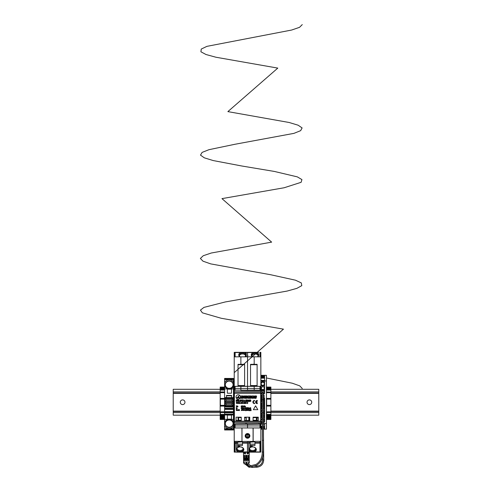 <?xml version="1.0" encoding="UTF-8"?>
<svg xmlns="http://www.w3.org/2000/svg" width="492" height="492" viewBox="0 0 492 492"><rect width="100%" height="100%" fill="white"/><g stroke="black" fill="none" stroke-linecap="round" stroke-linejoin="round"><path stroke-width="0.74" d="M307.039 402.241A2.349 2.349 0 0 0 309.388 404.59A2.349 2.349 0 0 0 311.731 402.241A2.349 2.349 0 0 0 309.388 399.891A2.349 2.349 0 0 0 307.039 402.241M180.269 402.241A2.349 2.349 0 0 0 182.612 404.59A2.349 2.349 0 0 0 184.961 402.241A2.349 2.349 0 0 0 182.612 399.891A2.349 2.349 0 0 0 180.269 402.241M220.176 415.18L173.221 415.18L173.221 389.301L220.176 389.301M270.883 389.301L318.779 389.301L318.779 415.18L270.883 415.18M173.221 411.484L220.176 411.484M270.883 411.484L318.779 411.484M173.221 392.997L220.176 392.997L173.221 392.997M270.883 392.997L318.779 392.997L270.883 392.997M254.192 386.386L247.531 386.325L247.531 356.805L254.192 356.86M240.877 390.488L246.683 390.543L246.683 390.174L247.531 390.162L247.531 386.325L240.877 386.386M246.683 390.636L254.192 390.476M247.531 390.162L254.192 390.119L254.192 385.937M241.252 417.653L240.877 417.179M246.24 417.696L246.24 420.506L246.24 417.696L244.579 417.683M246.683 423.772L249.013 423.938M248.829 417.696L248.829 420.506L248.829 417.696L249.752 417.69M248.94 417.179L248.94 417.696M254.192 390.636L254.192 390.125L258.958 390.187L258.958 390.543L254.192 390.636M240.877 356.86L247.531 356.805L247.531 352.333L247.605 356.805M240.877 390.636L240.877 390.168L235.078 390.138L235.078 386.374L247.531 386.269L259.991 386.374L259.991 390.531L258.958 390.636M242.236 364.344L240.877 364.185M242.236 385.937L240.877 386.097M240.877 390.138L246.683 390.174M246.277 356.817L246.277 352.34L246.203 356.817M246.277 352.34L247.531 352.333M259.991 427.72L260.846 427.714L260.846 423.858L258.958 423.852L258.958 424.184L247.531 424.325L247.531 428.065L247.531 425.955L259.991 425.955L259.991 427.954L235.078 427.954L235.078 423.944L247.531 423.778M253.079 417.659L258.257 417.616M252.833 385.937L254.192 386.109M252.833 364.344L254.192 364.172M245.908 352.592L246.277 353.108M247.531 353.108L247.9 352.586M246.277 355.839L245.908 355.47M247.9 355.47L247.531 355.839M248.792 441.429L248.792 452.142L248.866 441.429M248.792 452.142L247.458 452.154L247.458 441.429M247.531 434.522L247.531 437.247M248.792 442.905L247.531 442.911L247.531 441.429M247.531 452.154L247.531 442.911M259.991 390.181L258.958 390.187M258.958 423.507L258.958 423.852L247.531 423.95M260.846 423.858L260.846 421.466L234.223 421.466L234.223 393.145L260.846 393.145L260.846 390.482L259.991 390.488M260.102 442.911L260.846 442.905L260.846 452.111L260.102 452.117L260.102 441.318M258.257 417.856L257.033 417.862L257.033 420.506M241.99 428.015L241.99 441.429L253.079 441.429L253.079 428.015L253.152 441.379L253.152 428.015M260.102 356.854L259.954 352.364M254.192 364.344L254.192 356.805L260.846 356.86L260.846 352.37L260.102 352.364M253.152 441.379L260.846 441.312L260.846 427.714M260.846 442.905L260.846 441.312M256.406 452.154L249.087 452.154M254.192 386.269L260.846 386.325L260.846 356.86M259.991 387.278L260.846 387.198L260.846 386.325M259.991 425.955L259.991 424.19L258.958 424.184M260.846 390.482L260.846 387.198M260.102 352.623L259.954 355.47M259.991 423.52L259.991 424.19M259.954 447.456L259.954 444.202M259.954 447.529L259.954 447.898M260.028 356.854L260.102 355.55M259.954 443.833L259.954 444.276M245.649 423.507L245.649 424.215L247.531 424.239L247.531 423.87M235.078 424.282L245.649 424.215M235.078 423.944L260.846 423.76M235.078 425.955L247.531 425.955L247.531 424.239M241.978 428.015L241.99 441.379M241.978 441.379L241.916 428.015M234.967 442.911L234.223 442.905L234.223 452.111L234.967 452.117L234.967 441.318M260.846 390.636L240.877 390.543M238.036 420.506L238.036 417.622L240.877 417.597M234.967 356.854L234.967 352.364L234.223 352.37L234.223 356.86L240.877 356.805L240.877 364.344M240.877 390.168L240.877 385.937M235.078 427.72L234.223 427.714L234.223 426.859L234.709 426.841M241.916 441.379L234.223 441.312L234.223 427.714M234.223 442.905L234.223 441.312M240.877 386.269L234.223 386.325L234.223 356.86M234.672 389.338L234.672 387.241L234.223 387.198L234.223 386.325M234.223 426.859L234.223 423.95M234.223 390.482L234.223 387.198M234.967 352.623L235.114 355.47M235.078 390.138L235.078 390.488M246.683 423.858L246.683 423.514M235.114 447.898L235.114 449.012M235.114 444.202L235.114 443.833M235.114 444.276L235.114 447.529M235.035 356.854L234.967 355.55M234.967 447.898L235.114 447.456M249.284 435.887A1.753 1.753 0 0 1 247.531 437.634A1.753 1.753 0 0 1 245.785 435.887A1.753 1.753 0 0 1 247.531 434.135A1.753 1.753 0 0 1 249.284 435.887M245.926 435.887A1.611 1.611 0 0 0 247.531 437.493A1.611 1.611 0 0 0 249.143 435.887A1.611 1.611 0 0 0 247.531 434.276A1.611 1.611 0 0 0 245.926 435.887M246.172 435.887A1.359 1.359 0 0 0 247.531 437.247A1.359 1.359 0 0 0 248.897 435.887A1.359 1.359 0 0 0 247.531 434.522A1.359 1.359 0 0 0 246.172 435.887M247.531 433.538A2.349 2.349 0 0 0 245.188 435.887A2.349 2.349 0 0 0 247.531 438.231A2.349 2.349 0 0 0 249.881 435.887A2.349 2.349 0 0 0 247.531 433.538M253.079 420.285L257.033 420.285M249.013 420.506L249.013 417.696M238.036 420.285L241.252 420.285M246.055 420.506L246.055 417.696M251.48 445.592A0.849 0.603 -0 0 1 250.834 445.592M251.935 445.783A0.849 0.603 -0 0 1 250.305 446.029A0.849 0.603 -0 0 1 250.379 445.783M251.105 447.123A1.107 0.787 -0 0 1 250.157 446.687A1.107 0.787 -0 0 1 250.25 445.887A1.107 0.787 -0 0 1 251.16 445.561A1.107 0.787 -0 0 1 252.064 445.887A1.107 0.787 -0 0 1 251.824 446.97L251.105 447.123A3.77 2.669 180 0 0 248.866 449.061M254.967 441.834L250.157 442.142L254.967 441.834M248.866 451.933L254.339 451.933A3.77 2.669 180 0 0 256.221 448.938A3.77 2.669 180 0 0 252.562 446.921A3.18 2.251 180 0 0 249.382 449.165A3.18 2.251 180 0 0 252.562 451.416A3.18 2.251 180 0 0 255.742 449.165A3.18 2.251 180 0 0 252.562 446.921A3.77 2.669 180 0 0 251.824 446.97M249.444 448.722A3.18 2.251 180 0 0 252.562 450.524A3.18 2.251 180 0 0 255.68 448.722M248.866 442.597L250.157 442.597L250.157 445.457L254.967 445.457L254.967 443.12L259.954 443.12L259.954 441.324M243.829 452.154L243.841 453.298L244.235 452.259L248.454 452.222L248.866 453.255L248.86 452.142L259.954 452.154L259.954 443.12M250.785 451.933A3.77 2.669 -0 0 1 248.866 450.112M250.157 442.597L250.157 441.465L254.967 441.465L254.967 443.12M254.967 444.147L250.157 444.147M238.983 445.592A0.849 0.603 -0 0 1 238.337 445.592M239.438 445.783A0.849 0.603 -0 0 1 237.808 446.029A0.849 0.603 -0 0 1 237.882 445.783M238.608 447.123A1.107 0.787 -0 0 1 237.667 446.687A1.107 0.787 -0 0 1 237.753 445.887A1.107 0.787 -0 0 1 238.663 445.561A1.107 0.787 -0 0 1 239.567 445.887A1.107 0.787 -0 0 1 239.327 446.97L238.608 447.123A3.77 2.669 180 0 0 236.369 449.061L236.369 441.33M242.47 441.834L237.661 442.142L242.47 441.834M247.458 452.154L236.369 452.154L241.849 451.933A3.77 2.669 180 0 0 243.725 448.938A3.77 2.669 180 0 0 240.065 446.921A3.18 2.251 180 0 0 236.886 449.165A3.18 2.251 180 0 0 240.065 451.416A3.18 2.251 180 0 0 243.245 449.165A3.18 2.251 180 0 0 240.065 446.921A3.77 2.669 180 0 0 239.327 446.97M236.947 448.722A3.18 2.251 180 0 0 240.065 450.524A3.18 2.251 180 0 0 243.183 448.722M236.369 442.597L237.661 442.597L237.661 445.457L242.47 445.457L242.47 443.12L247.458 443.12M238.288 451.933A3.77 2.669 -0 0 1 236.369 450.112L236.369 443.2L235.114 443.2L235.114 441.324M237.661 442.597L237.661 441.465L242.47 441.465L242.47 443.12M242.47 444.147L237.661 444.147M235.114 451.933L236.369 451.933L235.114 452.154L235.114 443.2M257.353 356.835A3.18 2.251 -0 0 0 258.183 355.316A3.18 2.251 -0 0 0 255.004 353.072A3.18 2.251 -0 0 0 251.824 355.316A3.18 2.251 -0 0 0 252.679 356.848M258.122 355.759A3.18 2.251 -0 0 0 255.004 353.957A3.18 2.251 -0 0 0 251.886 355.759M258.7 352.333L247.605 352.333L258.7 352.333L253.22 352.549A3.77 2.669 -0 0 0 252.427 356.848M257.593 356.835A3.77 2.669 -0 0 0 258.7 355.427L258.7 354.375A3.77 2.669 180 0 0 256.781 352.549M259.954 352.549L259.954 356.854M244.862 356.829A3.18 2.251 -0 0 0 245.686 355.316A3.18 2.251 -0 0 0 242.507 353.072A3.18 2.251 -0 0 0 239.327 355.316A3.18 2.251 -0 0 0 240.133 356.811M245.625 355.759A3.18 2.251 -0 0 0 242.507 353.957A3.18 2.251 -0 0 0 239.389 355.759M246.203 352.549L240.729 352.549A3.77 2.669 -0 0 0 239.881 356.811M245.114 356.823A3.77 2.669 -0 0 0 246.203 355.427M246.203 352.333L235.114 352.333L235.114 356.854M244.284 352.549A3.77 2.669 180 0 1 246.203 354.375M259.991 427.068L260.625 427.068L260.625 424.848L259.991 424.848M234.709 426.558L234.709 425.143M259.991 389.633L260.588 389.633L260.588 387.419L259.991 387.419M234.672 388.526L235.078 386.835M260.846 393.145L260.846 421.466M260.846 422.646L234.223 422.646L234.223 423.76M241.252 417.179L236.074 417.179L236.074 420.506L241.252 420.506L241.252 417.179L236.074 417.179L236.074 420.506L241.252 420.506L241.252 417.179M244.579 417.179L244.579 420.506L249.752 420.506L249.752 417.179L244.579 417.179L244.579 420.506L249.752 420.506L249.752 417.179L244.579 417.179M258.257 417.179L253.079 417.179L253.079 420.506L258.257 420.506L258.257 417.179L253.079 417.179L253.079 420.506L258.257 420.506L258.257 417.179M260.846 421.244L234.223 421.244M234.223 390.636L234.223 391.743L260.846 391.743M234.223 422.646L234.223 421.466M234.223 393.145L234.223 391.743M260.846 392.923L234.223 392.923M236.043 396.995A2.208 2.208 0 0 0 236.148 397.677L237.187 397.677L239.075 395.796L238.429 397.677L240.342 397.677A2.208 2.208 0 0 0 238.245 394.787A2.208 2.208 0 0 0 236.043 396.995M255.582 405.802L253.343 409.676L257.82 409.676L255.582 405.802M250.33 410.525L249.985 410.248L250.514 410.273L250.004 409.904L250.299 409.664L250.656 410.26L250.33 410.525M248.306 410.414L248.565 409.369L248.927 409.947L248.306 410.414M246.91 410.506L247.23 409.369L246.91 410.506M245.846 410.814L245.465 410.094L245.748 409.369L245.846 410.814M243.306 410.506L243.159 409.369L243.306 409.971L243.817 409.676L243.497 409.99L243.829 410.506L243.392 410.088L243.306 410.506M241.51 410.365L242.07 410.506L241.326 410.506L241.707 409.369L242.058 409.682L241.51 410.365M238.485 410.506L237.87 410.285L238.429 409.984L237.888 409.91L238.263 409.664L238.485 410.506M236.345 410.506L236.185 409.369L236.345 410.506M250.016 408.741L249.672 408.465L250.194 408.489L249.684 408.12L249.979 407.88L250.342 408.477L250.016 408.741M247.993 408.631L248.251 407.585L248.614 408.163L247.993 408.631M246.597 408.723L246.916 407.585L246.597 408.723M245.533 409.03L245.151 408.305L245.428 407.585L245.533 409.03M242.993 408.723L242.845 407.585L242.993 408.188L243.497 407.893L243.177 408.206L243.515 408.723L243.073 408.305L242.993 408.723M241.547 407.585L241.406 408.723L241.142 407.868L241.547 407.585M236.345 408.723L236.185 407.585L236.345 408.723M244.616 406.939L243.897 406.527L244.469 405.802L244.616 406.939M242.095 406.847L242.353 405.802L242.716 406.38L242.095 406.847M237.605 406.822L237.956 406.65L237.611 406.958L237.236 406.527L237.611 406.091L237.937 406.355L237.384 406.521L237.605 406.822M247.765 402.284L247.593 403.612L247.285 402.616L247.765 402.284M245.662 403.502L245.957 402.284L246.387 402.954L245.662 403.502M244.087 402.284L243.915 403.612L243.608 402.616L244.087 402.284M242.304 402.284L242.685 402.622L242.144 402.474L241.99 402.917L242.704 403.176L242.285 403.631L241.818 402.991L242.304 402.284M240.674 403.219L240.182 403.065L240.674 403.219M238.3 403.502L238.595 402.284L239.02 402.954L238.3 403.502M236.72 402.284L236.554 403.612L236.246 402.616L236.72 402.284M248.491 401.626L247.673 400.759L248.485 399.873L249.296 400.752L248.491 401.626M245.551 401.146L244.918 400.857L245.551 401.146M242.593 401.601L242.261 401.601L242.261 400.18L241.757 399.898L243.097 399.898L242.593 400.18L242.593 401.601M239.961 401.146L239.327 400.857L239.961 401.146M237.058 400.574L237.421 400.752L236.72 400.752L237.089 399.873L237.421 400.125L237.058 400.574M234.389 393.674L234.389 420.715A0.467 0.467 0 0 0 234.856 421.189L260.213 421.189A0.467 0.467 0 0 0 260.68 420.715L260.68 393.674A0.467 0.467 0 0 0 260.213 393.206L234.856 393.206A0.467 0.467 0 0 0 234.389 393.674M247.476 397.364L247.335 397.868L246.547 397.548L246.726 398.311L247.814 397.954L248.011 397.253L247.261 396.866L247.396 396.374L248.146 396.693L247.968 395.931L246.91 396.288L246.726 396.976L247.476 397.364M248.448 395.931L248.14 398.311L248.657 398.311L249.653 395.931L248.448 395.931M249.788 395.931L249.137 398.311L250.2 398.311L250.323 397.862L249.758 397.862L249.918 397.272L250.403 397.272L250.164 396.374L250.852 395.931L249.788 395.931M251.922 395.931L250.846 396.288L250.391 397.954L250.68 398.311L251.75 397.954L251.935 397.296L250.92 397.862L251.332 396.374L252.064 396.829L251.922 395.931M252.421 395.931L252.113 398.311L252.63 398.311L253.632 395.931L252.421 395.931M254.758 395.931L253.675 396.288L253.214 397.954L253.503 398.311L254.585 397.954L255.047 396.288L254.758 395.931M256.314 395.931L255.354 395.931L254.702 398.311L255.207 398.311L255.465 397.364L255.815 397.364L255.557 398.311L256.061 398.311L256.603 396.288L256.314 395.931M237.931 397.966L238.319 397.044L237.347 397.966L236.265 397.966A2.208 2.208 0 0 0 240.225 397.966L237.931 397.966M240.945 395.931L240.637 398.311L241.154 398.311L242.15 395.931L240.945 395.931M243.245 395.931L242.285 395.931L241.633 398.311L242.138 398.311L242.396 397.364L242.747 397.364L242.488 398.311L242.993 398.311L243.534 396.288L243.245 395.931M244.118 395.931L243.097 398.311L243.786 397.868L244.672 398.311L244.924 395.931L244.118 395.931M246.381 395.931L246.031 397.204L245.957 395.931L245.453 395.931L244.801 398.311L245.293 398.311L245.668 396.952L245.748 398.311L246.215 398.311L246.873 395.931L246.381 395.931M236.523 401.601L236.191 401.601L236.191 399.898L236.523 399.898L236.523 401.601M237.993 401.601L237.661 401.601L237.661 399.898L238.38 399.898L239.044 400.371L238.614 400.839L239.173 401.601L238.067 400.882L237.993 401.601M240.157 401.601L240.157 399.898L241.111 399.928L241.529 401.128L240.157 401.601M244.137 399.898L244.782 401.601L244.29 401.208L243.14 401.601L244.137 399.898M246.055 401.601L245.723 401.601L245.723 399.898L246.283 399.898L246.572 401.06L246.855 399.898L247.415 399.898L247.415 401.601L247.082 401.601L247.07 400.26L246.75 401.601L246.387 401.601L246.068 400.26L246.055 401.601M249.579 401.601L249.579 399.898L250.533 399.928L250.957 401.128L249.579 401.601M237.747 402.284L237.575 403.612L237.267 402.616L237.747 402.284M239.875 403.612L239.124 403.286L239.758 402.296L239.875 403.612M241.424 402.284L241.258 403.612L240.951 402.616L241.424 402.284M243.337 403.219L242.839 403.065L243.337 403.219M244.641 403.502L244.936 402.284L245.36 402.954L244.641 403.502M247.015 403.219L246.523 403.065L247.015 403.219M236.886 406.447L237.046 405.802L236.615 406.958L236.172 405.802L236.603 406.81L236.886 406.447M241.498 405.802L241.824 406.091L241.228 406.343L241.843 406.564L241.48 406.958L241.08 406.404L241.498 405.802M243.411 406.939L242.777 405.802L243.325 406.804L243.866 405.802L243.411 406.939M245.145 406.822L245.49 406.65L245.151 406.958L244.776 406.527L245.151 406.091L245.477 406.355L244.924 406.521L245.145 406.822M236.738 408.723L236.59 407.893L236.99 407.88L237.261 408.723L236.953 408.009L236.738 408.723M242.039 408.631L242.292 407.585L242.654 408.163L242.039 408.631M243.688 408.723L244.149 407.585L244.604 408.723L244.303 408.372L243.688 408.723M245.662 408.391L246.025 407.585L246.387 408.391L246.025 408.741L245.662 408.391M247.156 408.581L247.71 408.723L246.966 408.723L247.347 407.585L247.697 407.899L247.156 408.581M249.352 407.893L249.499 408.723L248.811 409.03L248.811 407.893L249.149 408.606L249.352 407.893M250.877 408.305L250.502 409.03L250.502 407.585L250.877 408.305M236.738 410.506L236.59 409.676L237.704 409.941L237.704 410.506L237.415 409.793L237.076 410.506L236.935 409.793L236.738 410.506M238.891 410.506L238.731 409.676L239.475 409.676L239.463 410.506L238.891 410.506M242.353 410.414L242.605 409.369L242.974 409.947L242.353 410.414M244.001 410.506L244.463 409.369L244.918 410.506L244.616 410.156L244.001 410.506M245.975 410.174L246.338 409.369L246.707 410.174L246.338 410.525L245.975 410.174M247.47 410.365L248.023 410.506L247.279 410.506L247.66 409.369L248.011 409.682L247.47 410.365M249.672 409.676L249.813 410.506L249.13 410.814L249.13 409.676L249.469 410.389L249.672 409.676M251.197 410.094L250.815 410.814L250.815 409.369L251.197 410.094M254.106 397.868L254.518 396.374L254.155 396.374L253.749 397.868L254.106 397.868M255.932 396.915L256.086 396.374L255.735 396.374L255.588 396.915L255.932 396.915M242.863 396.915L243.011 396.374L242.667 396.374L242.519 396.915L242.863 396.915M243.958 397.419L244.438 396.374L243.958 397.419M237.993 400.18L237.993 400.599L238.712 400.383L237.993 400.18M240.65 400.18L240.49 401.318L240.975 401.3L241.258 400.752L240.65 400.18M243.737 400.925L244.186 400.925L243.964 400.31L243.737 400.925M248.491 400.156L248.005 400.746L248.491 401.343L248.97 400.746L248.491 400.156M250.071 400.18L249.911 401.318L250.397 401.3L250.68 400.752L250.071 400.18M238.417 402.524L238.595 403.477L238.854 402.954L238.417 402.524M239.333 403.12L239.702 402.641L239.333 403.12M242.267 402.893L242.273 403.477L242.267 402.893M244.758 402.524L244.936 403.477L245.194 402.954L244.758 402.524M245.779 402.524L245.957 403.477L246.215 402.954L245.779 402.524M241.461 406.324L241.467 406.822L241.461 406.324M242.199 406.011L242.353 406.822L242.199 406.011M244.253 406.226L244.26 406.822L244.253 406.226M242.138 407.794L242.292 408.606L242.138 407.794M243.983 407.929L244.253 408.243L243.983 407.929M246.025 407.714L246.025 408.04L246.025 407.714M246.025 408.169L246.025 408.606L246.025 408.169M248.097 407.794L248.251 408.606L248.097 407.794M238.429 410.156L238.017 410.279L238.429 410.156M242.451 409.578L242.605 410.389L242.451 409.578M244.296 409.713L244.567 410.027L244.296 409.713M246.338 409.498L246.344 409.824L246.338 409.498M246.338 409.953L246.338 410.389L246.338 409.953M248.411 409.578L248.565 410.389L248.411 409.578M256.996 401.81L256.055 401.81L257.322 400.937L257.322 400.451L256.609 400.537L255.791 401.195L255.563 402.29L256.191 403.342L257.322 403.649L257.322 403.163L256.055 402.29L256.996 402.29L256.996 401.81M254.579 400.451L253.454 400.759L252.827 401.81L253.122 403.003L254.161 403.643L254.579 403.649L254.579 403.163L253.583 402.807L253.306 401.872L253.767 401.128L254.579 400.937L254.579 400.451M250.533 385.919L250.533 385.562L257.113 385.562L257.113 385.937L257.113 385.033M250.533 364.72L250.533 364.344L257.113 364.344L257.113 364.72L250.533 364.72L250.533 385.562M257.113 364.72L257.113 385.562M257.008 385.937L250.637 385.937M238.03 385.919L238.03 385.562L244.61 385.562L244.61 385.937L244.61 385.033M238.03 364.72L238.03 364.344L244.61 364.344L244.61 364.72L238.03 364.72L238.03 385.562M244.61 364.72L244.61 385.562M244.506 385.937L238.134 385.937M245.68 456.459L246.258 455.432L246.295 459.534L245.717 460.561L245.68 456.459L244.493 456.471L244.53 460.573L243.571 460.58L243.583 462.062L249.278 462.013L249.266 460.53L248.3 460.543L248.269 456.435L247.082 456.447L247.119 460.549L245.717 460.561M247.119 460.549L246.517 459.534L246.48 455.303L248.847 455.278L249.266 460.53M246.517 459.405L246.258 455.303L243.897 455.321L244.493 456.471M244.53 460.573L243.934 459.553L243.897 455.451M243.927 459.43L243.558 459.43L243.571 460.58M245.539 452.911L244.573 452.923L244.585 453.772L245.545 453.765L245.539 452.911M248.122 452.892L247.162 452.898L247.168 453.747L248.134 453.741L248.122 452.892M243.497 452.154L243.558 459.43M249.192 452.216L249.253 459.38M248.884 459.51L248.3 460.543M249.278 462.013L243.583 462.062M244.081 462.203L244.1 463.87L246.203 463.851L246.191 462.185M246.67 462.185L246.689 463.845L248.792 463.827L248.78 462.166M243.589 462.726L244.032 462.72L243.589 462.947L243.583 462.209M244.032 462.72L243.583 462.357M249.278 462.16L248.835 462.166M249.284 462.677L248.841 462.904L249.278 462.308M248.841 462.683L248.835 462.314M245.594 459.602L244.635 459.614L244.641 460.463L245.6 460.457L245.594 459.602M248.183 459.583L247.224 459.589L247.23 460.438L248.189 460.432L248.183 459.583M248.841 462.904L249.284 462.898M248.128 453.138L247.168 453.144M248.134 453.667L247.168 453.673M245.539 453.163L244.579 453.169M245.545 453.686L244.579 453.698M246.486 455.426L247.082 456.447M248.269 456.435L248.847 455.407M248.183 459.719L247.224 459.725M245.594 459.737L244.635 459.749M246.615 462.185L246.246 462.332L246.621 462.923L246.252 462.701M246.615 462.332L246.621 462.701M247.494 458.815L248.036 458.956L247.316 458.962L247.673 457.849L248.017 458.15L247.494 458.815M245.244 457.868L245.108 458.981L244.844 458.15L245.244 457.868M225.281 384.719A3.918 3.788 180 0 1 229.198 381.109A3.918 3.788 180 0 1 233.11 384.719M229.198 388.336A3.918 3.788 180 0 1 225.281 384.547A3.918 3.788 180 0 1 229.198 380.765A3.918 3.788 180 0 1 233.116 384.547A3.918 3.788 180 0 1 229.198 388.336M233.485 378.434L224.61 378.434L224.61 385.716A4.803 4.643 180 0 0 228.657 388.932L229.733 388.932A4.803 4.643 180 0 0 233.485 386.417M224.61 382.924A4.803 4.643 180 0 1 233.485 382.222M229.198 419.996A3.918 3.788 180 0 0 225.281 423.778A3.918 3.788 180 0 0 229.198 427.566A3.918 3.788 180 0 0 233.116 423.778A3.918 3.788 180 0 0 229.198 419.996M225.281 423.606A3.918 3.788 180 0 0 229.198 427.222A3.918 3.788 180 0 0 233.11 423.606M224.61 425.402A4.803 4.643 180 0 0 233.485 426.103L233.485 421.915A4.803 4.643 180 0 0 229.733 419.393L228.657 419.393A4.803 4.643 180 0 0 224.61 422.616L224.61 429.971L233.485 429.971L224.61 429.947M233.485 414.485L224.61 414.485L233.485 414.258L233.485 429.627L224.61 429.627L233.485 429.627L233.485 429.947M224.61 378.459L233.485 378.459L233.485 406.786L224.61 406.792L224.61 414.258L233.485 414.258L233.485 412.739L224.61 412.739M233.485 378.772L224.61 378.772L233.485 378.772M234.223 407.068L224.61 406.927M233.485 407.068L233.485 409.399L224.61 409.399M224.61 411.644L233.485 411.644L233.485 412.739M233.485 398.692L224.61 398.692L224.61 406.792L233.485 406.786M233.485 401.798L224.61 401.798M232.968 401.798L232.968 398.692M225.059 398.692L225.059 401.798M232.968 398.754L231.935 399.652L231.935 400.839L232.968 401.736M231.935 399.652L226.092 399.652L226.092 400.839L231.935 400.839M226.092 399.652L225.059 398.754M225.059 401.736L226.092 400.839M233.485 402.684L224.61 402.684M234.223 405.783L220.361 405.789M225.059 405.789L225.059 402.684M232.968 402.684L232.968 405.789M225.059 402.751L226.092 403.649L226.092 404.83L225.059 405.728M232.968 405.728L231.935 404.83L231.935 403.649L226.092 403.649M231.935 404.83L226.092 404.83M231.935 403.649L232.968 402.751M224.61 385.716L224.61 398.692L220.361 398.692M224.61 414.485L224.61 422.616M228.657 388.932L224.61 388.932M233.485 388.932L229.733 388.932M231.486 389.178L231.486 393.213L231.486 389.178L227.347 389.178L227.347 393.213L227.347 389.178M231.486 393.213L227.347 393.213M231.64 397.585L231.64 395.414L226.461 395.414L226.461 397.585M231.486 415.119L231.486 419.147L231.486 415.119L227.347 415.119L227.347 419.147L227.347 415.119M231.486 419.147L227.347 419.147M233.485 419.393L229.733 419.393M228.657 419.393L224.61 419.393M233.485 378.809L224.61 378.809M233.485 379.32L224.61 379.32M233.485 397.585L224.61 397.585M233.485 398.471L224.61 398.471M233.485 408.305L224.61 408.305M234.223 411.921L233.485 411.921L233.485 408.963L224.61 408.963M233.485 414.959L224.61 414.959M233.485 429.006L224.61 429.006M231.64 395.808L226.461 395.808M234.223 428.889L233.485 428.889M234.223 429.59L233.485 429.59M233.485 378.852L234.223 378.852L233.485 378.828M234.223 379.314L233.485 379.314M234.223 388.409L233.485 388.409M234.223 398.391L233.485 398.391M234.223 413.674L233.485 413.674L234.223 413.957M234.223 408.446L233.485 408.446L234.223 408.446M234.223 412.29L233.485 412.29M234.223 419.688L233.485 419.688M234.223 427.523L233.485 427.523M263.454 412.647L263.343 399.732L262.285 399.738L262.421 440.211L262.968 440.414L263.472 440.217L263.454 412.647L262.402 412.653A0.529 0.529 0 0 1 262.396 411.872M270.883 392.665L266.443 392.665L266.443 387.081L270.883 387.081L270.883 398.692L266.633 398.692M270.883 389.553L266.633 389.553M270.883 398.692L270.883 418.286L266.633 418.286M270.883 417.917L266.443 417.917M270.883 412.53L266.633 412.53L266.633 414.405L270.883 414.405M270.883 412.204L266.633 412.204L270.883 412.382M270.883 399.135L266.633 399.135M270.883 405.346L266.633 405.346M266.633 405.851L270.883 405.851L266.633 405.789M266.633 414.928L270.883 414.928L266.633 415.002M270.883 417.081L266.633 417.081L266.633 412.136L270.883 412.136M270.883 411.816L266.443 411.816L266.443 375.328L264.598 375.433L264.598 380.949L266.443 380.949M270.883 417.401L266.443 417.401L266.443 411.816L266.443 429.153L264.598 429.049L264.598 423.538L266.443 423.538M270.883 418.286L270.883 418.747L266.633 418.747L266.633 417.917M270.883 418.747L270.883 419.467L266.443 419.467M270.883 390.076L266.633 390.076L266.633 387.407L270.883 387.407M266.633 392.099L270.883 392.099L266.633 391.958M266.633 392.345L270.883 392.345L266.633 392.278M270.883 406.084L266.633 406.084L266.633 398.397L270.883 398.397M224.61 389.553L220.361 389.553M224.61 418.286L220.361 418.286M224.61 417.917L220.176 417.917L220.176 387.081L224.61 387.081M224.61 412.53L220.361 412.53L220.361 414.405L224.61 414.405M224.61 412.204L220.361 412.204L224.61 412.382M224.61 399.135L220.361 399.135M224.61 405.346L220.361 405.346M224.61 415.002L220.361 415.002M224.61 417.081L220.361 417.081L220.361 412.136L224.61 412.136M224.61 411.816L220.176 411.816M224.61 417.401L220.176 417.401M224.61 418.747L220.361 418.747L220.361 417.917M224.61 419.467L220.176 419.467L220.176 417.917M224.61 390.076L220.361 390.076L220.361 387.407L224.61 387.407M224.61 392.665L220.176 392.665M224.61 406.084L220.361 406.084L220.361 398.397L224.61 398.397M262.753 392.751A0.529 0.529 0 0 1 262.224 392.229A0.529 0.529 0 0 1 262.746 391.7A0.529 0.529 0 0 1 263.275 392.216A0.529 0.529 0 0 1 262.753 392.751M266.443 375.328L260.901 375.328L260.901 380.39L264.598 380.39M260.901 380.39L260.901 380.857L264.598 380.857L264.598 393.311A2.146 2.146 0 0 1 263.294 394.295M263.331 398.729L264.598 398.729L264.598 405.752L264.598 398.206L263.325 398.206M263.392 405.752L264.598 405.752L264.598 421.779A2.146 2.146 0 0 1 263.509 422.696M263.521 429.049L264.598 429.049L263.521 428.975M262.322 423.538L260.901 423.624L260.901 421.779A2.146 2.146 0 0 0 262.316 422.788M260.901 421.779L260.901 398.729L262.279 398.729M263.497 419.332A1.55 1.55 0 0 1 263.509 422.044M262.31 422.179A1.55 1.55 0 0 1 262.285 419.209M260.901 384.879A2.146 2.146 0 0 0 264.598 384.879L264.598 391.134A2.146 2.146 0 0 0 260.901 391.134L260.901 380.857M264.302 383.791A1.55 1.55 0 0 1 262.746 385.347A1.55 1.55 0 0 1 261.197 383.791A1.55 1.55 0 0 1 262.746 382.241A1.55 1.55 0 0 1 264.302 383.791M260.901 398.729L260.901 393.311A2.146 2.146 0 0 0 262.242 394.307M260.901 393.311L260.901 391.134M262.236 393.686A1.55 1.55 0 0 1 262.746 390.673A1.55 1.55 0 0 1 263.288 393.68M263.497 418.68A2.146 2.146 0 0 1 264.598 419.602L264.598 413.348A2.146 2.146 0 0 1 263.466 414.282M262.242 414.344A2.146 2.146 0 0 1 260.901 413.348L260.901 413.219M263.435 410.869A1.55 1.55 0 0 1 263.46 413.643M262.236 413.729A1.55 1.55 0 0 1 262.384 410.752M264.598 377.69L260.901 377.69L264.598 377.671M262.371 429.049L260.901 429.153L260.901 427.751L262.359 427.751M262.328 424.092L260.901 423.926L260.901 427.751M262.322 423.624L260.901 423.624L262.322 423.926M263.398 406.281L264.598 406.281L264.598 411.177A2.146 2.146 0 0 0 263.429 410.23M263.515 423.624L264.598 423.624L263.515 423.538M260.901 375.507L264.598 375.507L260.901 375.433M260.901 380.949L264.598 380.949L264.598 382.708A2.146 2.146 0 0 0 260.901 382.708M263.472 414.996L264.155 414.996L264.155 417.659L263.491 417.659M262.267 417.659L261.492 417.659L261.492 414.996L262.248 414.996M260.901 419.602A2.146 2.146 0 0 1 262.279 418.6M260.901 426.336L262.347 426.336M263.521 426.336L264.598 426.336M264.598 378.151L260.901 378.151M261.492 386.823L264.155 386.823L264.155 389.486L261.492 389.486L261.492 386.823M263.3 395.254L264.155 395.254L264.155 397.917L263.325 397.917M262.273 397.917L261.492 397.917L261.492 395.254L262.248 395.254M260.901 398.206L262.273 398.206M261.492 405.752L261.492 402.831L262.23 402.831L262.23 401.65L261.492 401.65L261.492 398.729M262.371 409.227L261.492 409.227L261.492 406.564L262.347 406.564M263.398 406.564L264.155 406.564L264.155 409.227L263.423 409.227M262.347 406.281L260.901 406.281M260.901 411.177A2.146 2.146 0 0 1 262.377 410.15M264.081 398.729L264.081 405.752M260.901 405.752L262.341 405.752M302.266 388.483L299.72 385.857L292.34 383.231L266.443 377.979M264.352 377.628L261.344 377.124M234.223 372.653L283.447 329.148L221.215 318.269L202.378 312.832L200.441 310.114L203.946 307.395L225.256 301.959L287.057 291.079L296.867 288.361L301.793 285.643L301.319 282.925L295.495 280.2L270.791 274.764L210.717 263.89L202.962 261.166L200.379 258.448L203.257 255.729L211.283 253.011L271.645 242.132L221.966 198.627L284.161 187.753L301.11 182.311L301.928 179.592L297.322 176.874L274.358 171.437L241.793 165.995L213.202 160.558L204.334 157.84L200.496 155.121L202.101 152.403L208.977 149.685L235.102 144.242L293.927 133.369L300.661 130.651L302.113 127.926L298.134 125.208L289.136 122.49L227.876 111.616L277.789 68.105L215.92 57.232L205.994 54.514L200.921 51.789L201.24 49.071L206.923 46.353L291.651 30.037L299.542 27.318L302.266 24.6M318.779 412.591L270.883 412.591M220.176 412.591L173.221 412.591M173.221 391.89L220.176 391.89M270.883 391.89L318.779 391.89M173.221 411.115L220.176 411.115M270.883 411.115L318.779 411.115M318.779 393.366L270.883 393.366M220.176 393.366L173.221 393.366M235.078 388.434L259.991 388.434M260.102 443.833L260.028 441.324M260.102 448.938L260.102 447.898M260.028 451.89L260.028 449.012M235.035 441.324L234.967 443.833M256.406 420.285L256.406 417.628M238.663 417.616L238.663 420.285M248.866 443.12L250.157 443.12M254.339 451.933L259.954 451.933M254.967 442.597L259.954 442.597M236.369 443.12L237.661 443.12M241.849 451.933L247.458 451.933M242.47 442.597L247.458 442.597M236.369 442.677L235.114 442.677M253.22 352.549L247.605 352.549M240.729 352.549L235.114 352.549M244.093 463.685L246.203 463.667M246.683 463.661L248.792 463.642M233.485 379.596L224.61 379.596M233.485 428.735L224.61 428.735M233.485 378.729L224.61 378.729M233.485 397.954L224.61 397.954M233.485 405.962L224.61 405.962M233.485 406.324L224.61 406.324M233.485 406.533L224.61 406.533M233.485 406.749L224.61 406.749M233.485 411.995L224.61 411.995M233.485 412.339L224.61 412.339M233.485 414.116L224.61 414.116M233.485 414.928L220.361 414.928M233.485 429.448L224.61 429.448M233.485 429.608L224.61 429.608M233.485 429.67L224.61 429.67M234.223 405.414L233.485 405.414M234.223 398.76L233.485 398.76M234.223 379.59L233.485 379.59M234.223 398.096L233.485 398.096M234.223 429.19L233.485 429.19M234.223 406.078L233.485 406.078M234.223 407.979L233.485 407.979M234.223 408.815L233.485 408.815M234.223 412.757L233.485 412.757M234.223 414.319L233.485 414.319M234.223 414.381L233.485 414.381M234.223 414.744L233.485 414.744M234.223 427.253L233.485 427.253M234.223 428.784L233.485 428.784M252.519 466.933L252.556 467.394L256.885 467.222C261.074 466.656 263.337 464.276 263.694 460.063L263.491 437.327M263.694 460.063L262.642 460.075C262.341 463.661 260.409 465.69 256.842 466.17L256.885 467.222M262.642 460.075L263.694 459.94M262.98 455.869A0.529 0.351 -0.5 0 0 263.65 455.524M262.439 437.327L262.439 418.034M270.883 398.963L266.633 398.963M270.883 405.519L266.633 405.519M270.883 415.5L266.633 415.5M270.883 415.826L266.633 415.826M270.883 416.533L266.633 416.533M270.883 416.564L266.633 416.564M270.883 387.917L266.633 387.917M270.883 387.954L266.633 387.954M270.883 388.655L266.633 388.655M270.883 388.981L266.633 388.981M224.61 398.963L220.361 398.963M224.61 405.519L220.361 405.519M224.61 405.851L220.361 405.851M224.61 415.5L220.361 415.5M224.61 415.826L220.361 415.826M224.61 416.533L220.361 416.533M224.61 416.564L220.361 416.564M224.61 387.917L220.361 387.917M224.61 387.954L220.361 387.954M224.61 388.655L220.361 388.655M224.61 388.981L220.361 388.981M224.61 392.099L220.361 392.099M224.61 392.345L220.361 392.345M247.396 463.839L249.001 466.188L249.007 467.24L249.795 467.203M249.782 466.207L249.407 466.711L249.702 467.234L256.627 465.309C260.963 462.474 263.22 458.07 263.38 452.087L263.472 440.217M262.408 451.976L263.38 452.087M260.901 398.366L262.279 398.366M263.331 398.366L264.598 398.366M264.598 406.115L263.398 406.115M262.347 406.115L260.901 406.115M260.901 426.81L262.347 426.81L260.901 426.798M263.521 426.81L264.598 426.81L263.521 426.798M262.371 428.975L260.901 428.975M260.901 427.357L262.353 427.357M263.521 427.357L264.598 427.357M264.598 423.926L263.515 423.926M264.598 428.471L263.521 428.471M262.365 428.471L260.901 428.471M260.901 376.011L264.598 376.011M260.901 380.556L264.598 380.556M264.598 377.124L260.901 377.124M263.521 427.751L264.598 427.751M264.598 428.452L263.521 428.452M262.365 428.452L260.901 428.452M260.901 376.029L264.598 376.029M264.598 376.731L260.901 376.731M235.114 427.646L234.709 427.247M235.114 424.27L234.709 424.67M235.078 390.217L234.672 389.812M244.1 463.87L246.203 463.851M246.689 463.845L248.792 463.827L246.689 463.845M250.84 467.179L252.556 467.394M262.273 417.899L262.224 412.265M262.636 459.946L262.617 457.283M254.739 466.256L256.842 466.17M248.515 463.827L250.963 466.115M224.61 391.958L220.361 391.958M224.61 392.278L220.361 392.278M244.825 463.864L249.007 467.24M262.421 440.211L262.328 452.08C262.162 457.714 260.077 461.822 256.074 464.411L249.001 466.188L245.938 463.851M262.285 399.738L262.224 392.229M263.343 399.732L263.275 392.216M266.443 429.153L263.521 429.153M260.901 429.153L262.371 429.153M263.515 424.092L264.598 424.092"/></g></svg>
